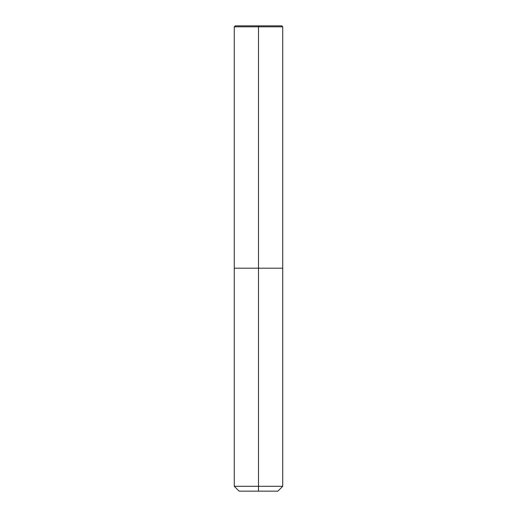 <?xml version="1.0" encoding="UTF-8"?>
<svg xmlns="http://www.w3.org/2000/svg" width="517" height="517" viewBox="0 0 517 517"><rect width="100%" height="100%" fill="white"/><g stroke="black" fill="none" stroke-linecap="round" stroke-linejoin="round"><path stroke-width="0.78" d="M258.5 491.15L239.112 491.15L234.266 486.303L282.734 486.303L282.734 26.819L258.5 26.819L258.5 268.194L282.734 268.194L258.5 268.194L258.5 491.15L277.887 491.15L282.734 486.303M234.266 486.303L234.266 268.194L258.5 268.194L234.266 268.194L234.266 26.819L258.5 26.819L258.5 25.85L281.765 25.85L282.734 26.819M234.266 26.819L235.235 25.85L258.5 25.85"/></g></svg>
